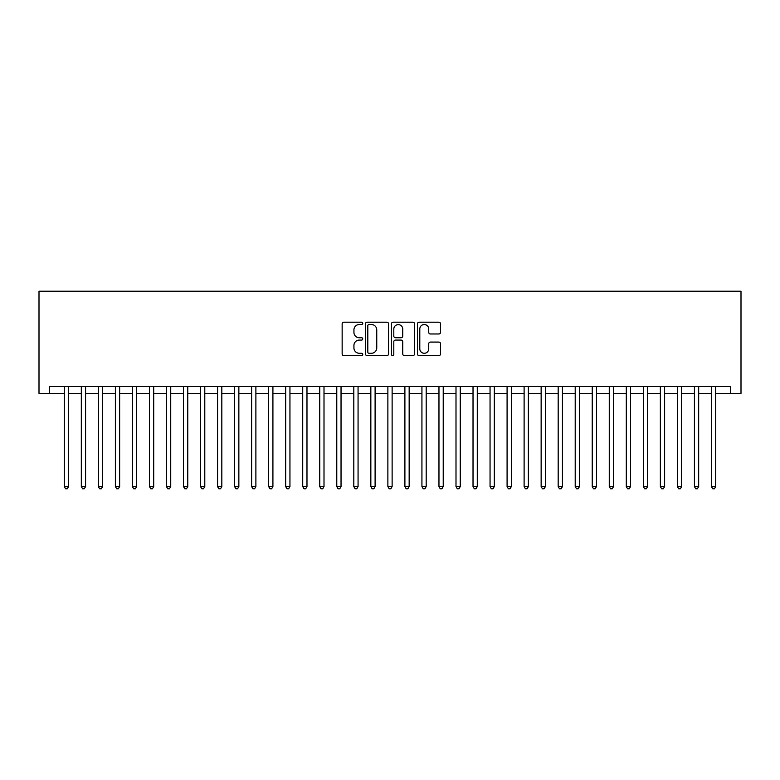 <?xml version="1.0" encoding="UTF-8"?>
<svg xmlns="http://www.w3.org/2000/svg" width="780" height="780" viewBox="0 0 780 780"><rect width="100%" height="100%" fill="white"/><g stroke="black" fill="none" stroke-linecap="round" stroke-linejoin="round"><path stroke-width="1.17" d="M362.749 323.359A1.17 1.17 0 0 0 361.579 322.189L343.824 322.189A1.667 1.667 0 0 0 342.147 323.866L342.147 353.954A1.667 1.667 0 0 0 343.824 355.622L361.579 355.622A1.17 1.17 0 0 0 362.749 354.452A1.17 1.17 0 0 0 361.579 353.281L359.287 353.281A5.353 5.353 0 0 1 353.935 347.939L353.935 345.423A5.353 5.353 0 0 1 359.287 340.08L361.579 340.08A1.17 1.17 0 0 0 362.749 338.91A1.17 1.17 0 0 0 361.579 337.74L359.287 337.74A5.353 5.353 0 0 1 353.935 332.387L353.935 329.881A5.353 5.353 0 0 1 359.287 324.529L361.579 324.529A1.17 1.17 0 0 0 362.749 323.359M438.857 333.976A1.667 1.667 0 0 0 440.524 332.309L440.524 323.866A1.667 1.667 0 0 0 438.857 322.189L419.133 322.189A1.667 1.667 0 0 0 417.456 323.866L417.456 353.954A1.667 1.667 0 0 0 419.133 355.622L438.857 355.622A1.667 1.667 0 0 0 440.524 353.954L440.524 343.756A1.667 1.667 0 0 0 438.857 342.089L430.414 342.089A1.667 1.667 0 0 0 428.737 343.756L428.737 348.816A4.475 4.475 0 0 1 424.271 353.281A4.475 4.475 0 0 1 419.796 348.816L419.796 329.004A4.475 4.475 0 0 1 424.271 324.529A4.475 4.475 0 0 1 428.737 329.004L428.737 332.309A1.667 1.667 0 0 0 430.414 333.976L438.857 333.976M715.708 393.403L730.606 393.403L730.606 386.597L49.393 386.597L49.393 393.403L64.291 393.403M730.606 393.403L741 393.403L741 291.223L39 291.223L39 393.403L49.393 393.403M388.537 323.866A1.667 1.667 0 0 0 386.87 322.189L367.136 322.189A1.667 1.667 0 0 0 365.469 323.866L365.469 353.954A1.667 1.667 0 0 0 367.136 355.622L386.87 355.622A1.667 1.667 0 0 0 388.537 353.954L388.537 323.866M393.13 322.189L412.864 322.189A1.667 1.667 0 0 1 414.531 323.866L414.531 353.954A1.667 1.667 0 0 1 412.864 355.622L404.42 355.622A1.667 1.667 0 0 1 402.743 353.954L402.743 341.747A1.667 1.667 0 0 0 401.076 340.08L395.479 340.08A1.667 1.667 0 0 0 393.802 341.747L393.802 354.452A1.17 1.17 0 0 1 392.632 355.622A1.17 1.17 0 0 1 391.462 354.452L391.462 323.866A1.667 1.667 0 0 1 393.13 322.189M68.552 393.403L81.325 393.403M85.576 393.403L98.348 393.403M102.609 393.403L115.382 393.403M119.642 393.403L132.415 393.403M136.666 393.403L149.448 393.403M153.699 393.403L166.471 393.403M170.732 393.403L183.505 393.403M187.766 393.403L200.538 393.403M204.789 393.403L217.561 393.403M221.822 393.403L234.595 393.403M238.855 393.403L251.628 393.403M255.889 393.403L268.661 393.403M272.912 393.403L285.685 393.403M289.945 393.403L302.718 393.403M306.979 393.403L319.751 393.403M324.002 393.403L336.775 393.403M341.035 393.403L353.808 393.403M358.069 393.403L370.841 393.403M375.102 393.403L387.875 393.403M392.125 393.403L404.898 393.403M409.159 393.403L421.931 393.403M426.192 393.403L438.965 393.403M443.225 393.403L455.998 393.403M460.249 393.403L473.021 393.403M477.282 393.403L490.055 393.403M494.315 393.403L507.088 393.403M511.339 393.403L524.111 393.403M528.372 393.403L541.144 393.403M545.405 393.403L558.178 393.403M562.438 393.403L575.211 393.403M579.462 393.403L592.234 393.403M596.495 393.403L609.268 393.403M613.529 393.403L626.301 393.403M630.552 393.403L643.334 393.403M647.585 393.403L660.358 393.403M664.618 393.403L677.391 393.403M681.652 393.403L694.424 393.403M698.675 393.403L711.448 393.403M368.979 324.529A1.17 1.17 0 0 0 367.809 325.699L367.809 352.111A1.17 1.17 0 0 0 368.979 353.281L371.407 353.281A5.353 5.353 0 0 0 376.75 347.939L376.75 329.881A5.353 5.353 0 0 0 371.407 324.529L368.979 324.529M402.743 329.092A4.475 4.475 0 0 0 398.278 324.616A4.475 4.475 0 0 0 393.802 329.092L393.802 336.063A1.667 1.667 0 0 0 395.479 337.74L401.076 337.74A1.667 1.667 0 0 0 402.743 336.063L402.743 329.092M68.552 386.597L68.552 486.564L64.291 486.564L64.291 386.597M68.552 486.564L67.275 488.777L65.569 488.777L64.291 486.564M85.576 386.597L85.576 486.564L81.325 486.564L81.325 386.597M85.576 486.564L84.298 488.777L82.602 488.777L81.325 486.564M102.609 386.597L102.609 486.564L98.348 486.564L98.348 386.597M102.609 486.564L101.332 488.777L99.626 488.777L98.348 486.564M119.642 386.597L119.642 486.564L115.382 486.564L115.382 386.597M119.642 486.564L118.365 488.777L116.659 488.777L115.382 486.564M136.666 386.597L136.666 486.564L132.415 486.564L132.415 386.597M136.666 486.564L135.389 488.777L133.692 488.777L132.415 486.564M153.699 386.597L153.699 486.564L149.448 486.564L149.448 386.597M153.699 486.564L152.422 488.777L150.725 488.777L149.448 486.564M170.732 386.597L170.732 486.564L166.471 486.564L166.471 386.597M170.732 486.564L169.455 488.777L167.749 488.777L166.471 486.564M187.766 386.597L187.766 486.564L183.505 486.564L183.505 386.597M187.766 486.564L186.488 488.777L184.782 488.777L183.505 486.564M204.789 386.597L204.789 486.564L200.538 486.564L200.538 386.597M204.789 486.564L203.512 488.777L201.815 488.777L200.538 486.564M221.822 386.597L221.822 486.564L217.561 486.564L217.561 386.597M221.822 486.564L220.545 488.777L218.839 488.777L217.561 486.564M238.855 386.597L238.855 486.564L234.595 486.564L234.595 386.597M238.855 486.564L237.578 488.777L235.872 488.777L234.595 486.564M255.889 386.597L255.889 486.564L251.628 486.564L251.628 386.597M255.889 486.564L254.611 488.777L252.905 488.777L251.628 486.564M272.912 386.597L272.912 486.564L268.661 486.564L268.661 386.597M272.912 486.564L271.635 488.777L269.939 488.777L268.661 486.564M289.945 386.597L289.945 486.564L285.685 486.564L285.685 386.597M289.945 486.564L288.668 488.777L286.962 488.777L285.685 486.564M306.979 386.597L306.979 486.564L302.718 486.564L302.718 386.597M306.979 486.564L305.702 488.777L303.995 488.777L302.718 486.564M324.002 386.597L324.002 486.564L319.751 486.564L319.751 386.597M324.002 486.564L322.725 488.777L321.029 488.777L319.751 486.564M341.035 386.597L341.035 486.564L336.775 486.564L336.775 386.597M341.035 486.564L339.758 488.777L338.052 488.777L336.775 486.564M358.069 386.597L358.069 486.564L353.808 486.564L353.808 386.597M358.069 486.564L356.791 488.777L355.085 488.777L353.808 486.564M375.102 386.597L375.102 486.564L370.841 486.564L370.841 386.597M375.102 486.564L373.825 488.777L372.119 488.777L370.841 486.564M392.125 386.597L392.125 486.564L387.875 486.564L387.875 386.597M392.125 486.564L390.848 488.777L389.152 488.777L387.875 486.564M409.159 386.597L409.159 486.564L404.898 486.564L404.898 386.597M409.159 486.564L407.881 488.777L406.175 488.777L404.898 486.564M426.192 386.597L426.192 486.564L421.931 486.564L421.931 386.597M426.192 486.564L424.915 488.777L423.209 488.777L421.931 486.564M443.225 386.597L443.225 486.564L438.965 486.564L438.965 386.597M443.225 486.564L441.948 488.777L440.242 488.777L438.965 486.564M460.249 386.597L460.249 486.564L455.998 486.564L455.998 386.597M460.249 486.564L458.971 488.777L457.275 488.777L455.998 486.564M477.282 386.597L477.282 486.564L473.021 486.564L473.021 386.597M477.282 486.564L476.005 488.777L474.298 488.777L473.021 486.564M494.315 386.597L494.315 486.564L490.055 486.564L490.055 386.597M494.315 486.564L493.038 488.777L491.332 488.777L490.055 486.564M511.339 386.597L511.339 486.564L507.088 486.564L507.088 386.597M511.339 486.564L510.061 488.777L508.365 488.777L507.088 486.564M528.372 386.597L528.372 486.564L524.111 486.564L524.111 386.597M528.372 486.564L527.095 488.777L525.389 488.777L524.111 486.564M545.405 386.597L545.405 486.564L541.144 486.564L541.144 386.597M545.405 486.564L544.128 488.777L542.422 488.777L541.144 486.564M562.438 386.597L562.438 486.564L558.178 486.564L558.178 386.597M562.438 486.564L561.161 488.777L559.455 488.777L558.178 486.564M579.462 386.597L579.462 486.564L575.211 486.564L575.211 386.597M579.462 486.564L578.185 488.777L576.488 488.777L575.211 486.564M596.495 386.597L596.495 486.564L592.234 486.564L592.234 386.597M596.495 486.564L595.218 488.777L593.512 488.777L592.234 486.564M613.529 386.597L613.529 486.564L609.268 486.564L609.268 386.597M613.529 486.564L612.251 488.777L610.545 488.777L609.268 486.564M630.552 386.597L630.552 486.564L626.301 486.564L626.301 386.597M630.552 486.564L629.275 488.777L627.578 488.777L626.301 486.564M647.585 386.597L647.585 486.564L643.334 486.564L643.334 386.597M647.585 486.564L646.308 488.777L644.611 488.777L643.334 486.564M664.618 386.597L664.618 486.564L660.358 486.564L660.358 386.597M664.618 486.564L663.341 488.777L661.635 488.777L660.358 486.564M681.652 386.597L681.652 486.564L677.391 486.564L677.391 386.597M681.652 486.564L680.375 488.777L678.668 488.777L677.391 486.564M698.675 386.597L698.675 486.564L694.424 486.564L694.424 386.597M698.675 486.564L697.398 488.777L695.701 488.777L694.424 486.564M715.708 386.597L715.708 486.564L711.448 486.564L711.448 386.597M715.708 486.564L714.431 488.777L712.725 488.777L711.448 486.564"/></g></svg>
